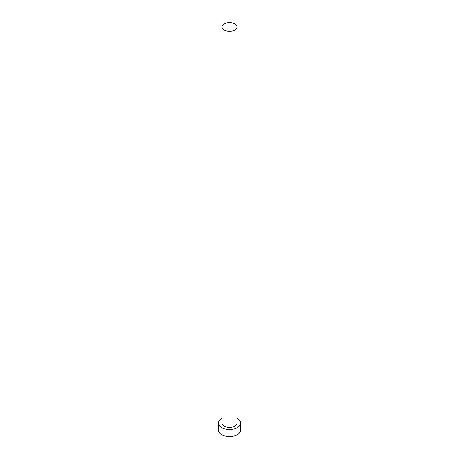 <?xml version="1.0" encoding="UTF-8"?>
<svg xmlns="http://www.w3.org/2000/svg" width="459" height="459" viewBox="0 0 459 459"><rect width="100%" height="100%" fill="white"/><g stroke="black" fill="none" stroke-linecap="round" stroke-linejoin="round"><path stroke-width="0.69" d="M224.176 30.042A7.528 4.349 0 0 0 232.38 30.982A7.528 4.349 0 0 0 237.028 26.966A7.528 4.349 0 0 0 234.824 23.891A7.528 4.349 0 0 0 226.62 22.95A7.528 4.349 0 0 0 221.972 26.966A7.528 4.349 0 0 0 224.176 30.042M221.972 26.966L221.972 423.066A7.528 4.349 0 0 0 224.176 426.141A7.528 4.349 0 0 0 232.38 427.088A7.528 4.349 0 0 0 237.028 423.066L237.028 26.966M221.972 418.356A11.108 6.415 0 0 0 218.392 423.066A11.108 6.415 0 0 0 221.645 427.604A11.108 6.415 0 0 0 233.751 428.993A11.108 6.415 0 0 0 240.608 423.066A11.108 6.415 0 0 0 237.355 418.533A11.108 6.415 0 0 0 237.028 418.356M218.392 423.066L218.392 430.123A11.108 6.415 0 0 0 221.645 434.662A11.108 6.415 0 0 0 233.751 436.05A11.108 6.415 0 0 0 240.608 430.123L240.608 423.066"/></g></svg>

